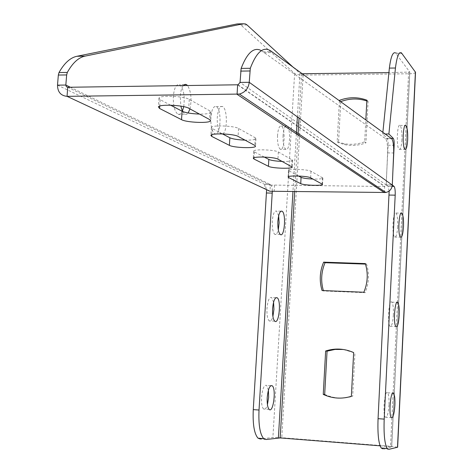 <?xml version="1.0" encoding="UTF-8"?>
<svg xmlns="http://www.w3.org/2000/svg" width="473" height="473" viewBox="0 0 473 473"><rect width="100%" height="100%" fill="white"/><g stroke="black" fill="none" stroke-linecap="round" stroke-linejoin="round"><path stroke-width="0.35" stroke-dasharray="2.37 1.77" d="M392.306 185.067L386.216 184.978L384.632 186.492L274.506 185.097L270.308 185.315L269.977 191.246C266.843 190.672 264.992 189.289 264.431 187.095L264.939 184.535L266.612 189.673M57.505 85.14L264.827 184.476L270.621 184.618C271.632 185.44 272.2 187.586 272.33 191.057M222.629 133.912C227.608 132.186 227.584 108.553 222.588 106.537C219.862 105.834 218.094 109.417 217.29 117.298C217.03 125.877 218.272 131.388 221.021 133.841L222.547 133.948M183.24 85.613C181.65 87.724 180.656 91.194 180.266 96.025L180.816 106.112M182.46 111.421L185.197 114.425L186.734 114.295L188.177 112.982M189.969 108.92C191.908 99.265 191.11 91.478 187.58 85.548M283.067 135.367C282.854 142.769 283.753 147.416 285.775 149.302C290.008 152.135 291.137 127.71 286.863 126.025C284.917 125.635 283.652 128.745 283.067 135.367M302.011 73.747L299.947 73.433L293.798 67.799M339.425 100.855L337.172 141.693L343.889 143.656C350.86 144.939 357.795 144.324 364.689 141.805L365.83 119.988M401.376 52.781L395.416 52.881L409.801 72.062L388.907 72.623M380.079 445.826L391.709 446.819L382.852 448.836L388.859 449.32M322.054 290.523L323.473 290.954L365.097 292.681C369.023 283.274 369.514 273.761 366.569 264.141L365.493 264.105M323.355 290.576L323.473 290.954M363.849 292.249L365.097 292.681M365.333 263.585L366.569 264.141M353.65 352.574L343.286 349.476M351.356 396.303L352.675 396.273L354.951 352.74M324.685 394.387C333.761 398.568 343.091 399.194 352.675 396.273M364.689 141.805L365.913 142.893L368.083 101.441L366.829 100.986M337.172 141.693L338.508 142.769L345.201 144.726C352.143 146.009 359.048 145.4 365.913 142.893M366.871 100.181L368.083 101.441M340.761 101.825L338.508 142.769M415.525 72.286C415.17 73.161 413.219 73.652 409.671 73.758L303.116 75.101C298.989 75.053 296.157 74.521 294.62 73.498L240.976 25.099L238.806 23.887M266.068 439.5L260.416 439.05L272.903 437.436L281.784 437.708L391.674 446.394L397.633 447.216M277.533 135.349C277.32 142.745 278.236 147.387 280.288 149.273C284.575 152.099 285.716 127.71 281.376 126.025C279.407 125.635 278.13 128.745 277.533 135.349M273.571 302.212L271.638 297.535C269.314 296.867 267.759 300.515 266.973 308.479C266.731 314.947 267.476 319.098 269.214 320.913C270.597 321.729 271.833 320.262 272.909 316.508M183.725 106.65C185.002 95.913 183.636 88.587 179.634 84.679C176.388 83.786 174.295 87.582 173.36 96.078C173.065 105.367 174.561 111.415 177.842 114.218C179.545 115.069 181.058 114.076 182.377 111.244M210.875 117.31C210.609 125.871 211.869 131.382 214.659 133.824C220.607 137.773 222.251 109.133 216.238 106.573C213.471 105.863 211.685 109.44 210.875 117.31M268.416 390.13L266.636 385.4C264.147 384.608 262.456 388.564 261.557 397.273C261.309 403.321 261.971 407.229 263.544 409.009C264.939 409.961 266.234 408.512 267.428 404.669M278.638 215.8L276.551 211.082C274.399 210.556 272.986 213.92 272.3 221.187C272.07 228.104 272.897 232.497 274.795 234.354C276.167 235.022 277.332 233.502 278.295 229.789M67.722 87.28L270.219 185.333L269.722 184.848L270.515 184.565L70.335 87.245M261.368 50.646L385.613 138.743C387.097 140.694 387.759 145.424 387.588 152.921L386.216 184.978L240.053 82.414M264.023 52.704L272.744 52.544M384.348 192.617L384.632 186.492L237.641 84.827M222.464 133.906L212.235 128.538L211.36 127.468C211.496 124.907 234.366 125.747 238.552 128.473L255.266 137.779L255.964 138.642C255.207 139.736 251.553 140.233 245.014 140.132M264.265 157.054L254.356 151.886L253.699 151.129C253.528 148.977 274.878 149.704 278.343 151.981L292.598 160.193C291.942 161.133 288.477 161.547 282.215 161.423M170.623 105.189L160.17 99.673L158.975 98.082C159.673 95.038 184.168 96.066 189.277 99.365L210.089 111.025L211.035 112.284C210.118 113.55 206.263 114.147 199.482 114.07M298.498 176.015L288.447 170.511C288.11 168.678 308.077 169.334 310.986 171.261L322.876 178.037C322.284 178.853 319.003 179.19 313.02 179.054M393.365 314.941C392.767 323.171 391.638 326.955 389.994 326.293C386.991 323.668 388.983 298.404 391.88 302.164C393.093 304.009 393.589 308.272 393.365 314.941M397.675 226.591C397.149 234.094 396.12 237.576 394.6 237.038C391.585 234.845 393.081 209.716 396.013 213.051C397.338 214.943 397.894 219.46 397.675 226.591M388.983 404.829C388.303 413.822 387.08 417.943 385.312 417.18C382.344 414.147 384.839 388.611 387.671 392.785C388.771 394.571 389.208 398.585 388.983 404.829M401.908 139.736C401.447 146.559 400.519 149.77 399.123 149.356C396.132 147.617 397.131 122.519 400.075 125.404C401.506 127.343 402.121 132.121 401.908 139.736M385.158 133.989L382.704 133.989L387.227 138.394C387.919 139.434 388.209 141.723 388.102 145.258L386.122 184.801L392.306 184.973M392.897 170.978L392.212 184.896M389.161 191.027L388.061 186.338L386.122 184.801M382.704 133.989L382.87 132.334M299.947 73.433L297.375 116.884M296.37 133.9L292.97 191.317M301.644 73.753L299.031 118.073M298.031 135.012L294.709 191.34M408.631 72.369L401.819 213.134M401.819 213.175L397.509 302.223M397.497 302.413L393.122 392.874M393.104 393.146L390.515 446.654M303.116 75.101L281.784 437.708M409.671 73.758L391.674 446.394M247.036 24.945L240.976 25.099M294.62 73.498L272.903 437.436M387.588 152.921L393.66 152.962M385.566 138.707L391.697 138.731M238.552 128.473L238.079 136.401M212.235 128.538L211.857 134.704M255.266 137.779L254.829 145.406M278.343 151.981L277.947 159.141M254.356 151.886L254.019 157.74M292.072 159.572L291.693 166.49M189.277 99.365L188.715 108.246M160.17 99.673L159.744 106.094M210.089 111.025L209.569 119.527M310.986 171.261L310.643 177.789M288.95 171.066L288.648 176.6M322.474 177.576L322.143 183.902M274.506 185.097L274.174 191.051M409.778 72.002L391.679 446.831M388.102 145.258L393.489 145.288M387.227 138.394L391.254 138.406M388.037 186.321L392.129 186.38L388.061 186.338M396.214 53.674L402.156 53.567M270.621 184.618L264.939 184.535M343.889 143.656L345.201 144.726M286.863 126.025L281.376 126.025M285.775 149.302L280.288 149.273M275.889 297.718L271.638 297.535M274.789 321.191L269.214 320.913M184.352 84.632L179.634 84.679M184.683 114.2L177.842 114.218M222.588 106.537L216.238 106.573M221.021 133.841L214.659 133.824M270.787 385.672L266.636 385.4M269.161 409.411L263.544 409.009M280.921 211.183L276.551 211.082M280.329 234.502L274.795 234.354M245.499 23.928L239.421 24.082M385.613 138.743L391.739 138.76M263 51.788L271.739 51.628M211.36 127.468L210.875 135.379M255.964 138.642L255.538 146.098M253.699 151.129L253.286 158.272M292.598 160.193L292.225 167.022M158.975 98.082L158.39 106.945M211.035 112.284L210.532 120.432M288.447 170.511L288.087 177.02M322.876 178.037L322.551 184.34M238.025 84.785L384.892 186.474M391.709 446.819L409.801 72.062M389.994 326.293L395.919 326.589M391.88 302.164L396.871 302.383M394.6 237.038L400.471 237.198M396.013 213.051L401.074 213.157M385.312 417.18L391.289 417.612M387.671 392.785L392.608 393.11M399.123 149.356L404.953 149.391M400.075 125.404L405.219 125.404"/><path stroke-width="0.71" d="M266.612 189.673L253.268 409.618C252.647 424.287 254.232 433.806 258.016 438.181L260.416 439.05M272.33 191.057L259.021 410.038C258.406 424.724 259.967 434.255 263.698 438.631L266.068 439.5L280.17 437.927L380.079 445.826M277.87 221.317C277.639 228.252 278.455 232.645 280.329 234.502C284.557 237.783 286.366 213.329 282.068 211.206C279.945 210.674 278.55 214.044 277.87 221.317M267.21 397.663C266.961 403.717 267.612 407.637 269.161 409.411C273.276 413.55 276.451 388.711 272.223 385.767C269.77 384.975 268.096 388.942 267.21 397.663M180.816 106.112L182.46 111.421M188.177 112.982L189.969 108.92M187.58 85.548L186.463 84.608L185.286 84.336L183.24 85.613M272.584 308.739C272.342 315.219 273.075 319.37 274.789 321.191C278.975 324.91 281.47 300.325 277.19 297.777C274.902 297.109 273.364 300.763 272.584 308.739M293.798 67.799L247.036 24.945L245.499 23.928L243.288 23.774L85.034 56.121C78.494 57.511 72.588 62.944 67.314 72.428L66.658 74.941L65.83 85.051L57.505 85.14C57.605 91.975 60.786 95.712 67.054 96.344L239.391 94.068C245.185 92.365 248.467 88.451 249.241 82.314L250.306 68.278C256.863 51.137 264.011 45.585 271.739 51.628L391.739 138.76C393.193 140.718 393.832 145.453 393.66 152.962L392.306 185.067C391.845 189.011 389.705 191.482 385.879 192.487L269.977 191.246L67.054 96.344L67.722 87.28L238.025 84.785L240.053 82.414L241.129 68.414C247.249 52.556 253.995 46.638 261.368 50.646M365.83 119.988L366.871 100.181C357.848 96.864 348.713 96.924 339.454 100.347L339.425 100.855M351.356 396.303L353.65 352.574C344.439 348.5 335.103 347.974 325.643 350.99L323.248 394.411C332.365 398.609 341.731 399.242 351.356 396.303M365.333 263.585L323.633 262.154C319.742 271.461 319.21 280.915 322.054 290.523L363.849 292.249C367.787 282.801 368.284 273.246 365.333 263.585M388.907 72.623L302.011 73.747M323.633 262.154L325.046 262.716C321.22 271.839 320.659 281.122 323.355 290.576M365.493 264.105L325.046 262.716M325.643 350.99L327.062 351.161L324.685 394.387L323.248 394.411M343.286 349.476L335.073 349.435L327.062 351.161M339.454 100.347L340.761 101.825M366.829 100.986C358.197 98.148 349.512 98.354 340.773 101.6M272.909 316.508L273.932 309.389L273.571 302.212M182.377 111.244L183.725 106.65M267.428 404.669L268.629 397.438L268.416 390.13M278.295 229.789L279.135 222.813L278.638 215.8M243.288 23.774L237.18 23.934L76.933 56.275C70.311 57.659 64.334 63.08 59.007 72.546L58.339 75.053L57.505 85.14M238.806 23.887L237.18 23.934M70.335 87.245L65.83 85.051L66.309 86.642L67.722 87.28M240.053 82.414L249.241 82.314L392.306 185.067M237.641 84.827L237.079 94.328L384.348 192.617M211.75 136.413L210.875 135.379C211.005 132.913 233.893 133.77 238.079 136.401L254.829 145.406L255.526 146.24C255.55 148.557 233.627 147.807 229.405 145.359L211.75 136.413L211.857 134.704M245.014 140.132C237.878 139.848 232.828 139.062 229.854 137.779L222.464 133.906M253.948 159.005L253.286 158.272C253.114 156.196 274.476 156.941 277.947 159.141L292.225 167.087C292.462 169.038 271.963 168.364 268.451 166.313L253.948 159.005L254.019 157.74M282.215 161.423C275.771 161.151 271.313 160.489 268.835 159.442L264.265 157.054M159.59 108.483L158.39 106.945C159.082 104.013 183.595 105.053 188.715 108.246L209.569 119.527L210.515 120.745C210.136 123.5 186.675 122.625 181.537 119.669L159.59 108.483L159.744 106.094M199.482 114.07C191.512 113.78 185.712 112.834 182.075 111.232L170.623 105.189M288.595 177.558L288.087 177.02C287.75 175.258 307.728 175.926 310.643 177.789L322.551 184.34C322.911 186.007 303.701 185.386 300.739 183.636L288.595 177.558L288.648 176.6M313.02 179.054C307.154 178.788 303.169 178.226 301.07 177.351L298.498 176.015M382.87 132.334L389.368 68.094L395.446 68.011C396.865 56.748 398.84 51.669 401.376 52.781L415.525 72.286M415.525 72.233L397.633 447.227L388.859 449.32L387.216 448.481C384.655 444.07 383.644 434.279 384.194 419.113L395.197 195.166C395.333 190.572 394.973 187.663 394.104 186.427L392.306 184.973M399.224 315.213C398.633 323.455 397.527 327.245 395.919 326.589C392.98 323.964 394.949 298.658 397.775 302.424C398.964 304.269 399.449 308.532 399.224 315.213M403.487 226.733C402.966 234.247 401.961 237.736 400.471 237.198C397.527 235.004 398.999 209.841 401.867 213.175C403.167 215.073 403.706 219.596 403.487 226.733M394.89 405.237C394.216 414.242 393.016 418.369 391.289 417.612C388.386 414.579 390.84 389.001 393.607 393.175C394.683 394.967 395.109 398.987 394.89 405.237M407.679 139.754C407.223 146.589 406.313 149.805 404.953 149.391C402.02 147.647 403.014 122.513 405.893 125.404C407.294 127.349 407.886 132.133 407.679 139.754M391.254 138.406L393.317 138.418C393.991 139.452 394.275 141.746 394.169 145.294L392.897 170.978M382.852 448.836L381.173 448.002C378.548 443.591 377.513 433.812 378.063 418.67L389.161 191.027M389.368 68.094C390.804 56.849 392.821 51.776 395.416 52.881M393.317 138.418L388.895 134.001L385.158 133.989M388.895 134.001L395.446 68.011M272.288 193.096L266.636 193.002M297.375 116.884L296.37 133.9M292.97 191.317L278.39 437.868M299.031 118.073L298.031 135.012M294.709 191.34L280.17 437.927M259.021 410.038L253.268 409.618M66.658 74.941L58.339 75.053M67.314 72.428L59.007 72.546M85.034 56.121L76.933 56.275M241.129 68.414L250.306 68.278M240.656 71.104L249.839 70.98M229.854 137.779L229.405 145.359M268.835 159.442L268.451 166.313M182.075 111.232L181.537 119.669M301.07 177.351L300.739 183.636M415.412 71.926L397.497 447.292M393.489 145.288L394.169 145.294M394.104 186.427L392.129 186.397L394.08 186.409M389.184 195.059L395.197 195.166M378.063 418.67L384.194 419.113M277.19 297.777L275.889 297.718M186.463 84.608L184.352 84.632M272.223 385.767L270.787 385.672M282.068 211.206L280.921 211.183M263.698 438.631L258.016 438.181M239.391 94.068L385.879 192.487M210.532 120.432L210.515 120.745M396.871 302.383L397.775 302.424M401.074 213.157L401.867 213.175M392.608 393.11L393.607 393.175M405.219 125.404L405.893 125.404M381.173 448.002L387.216 448.481"/></g></svg>
